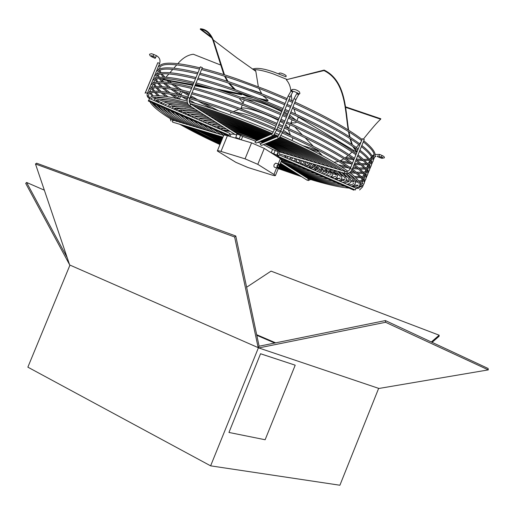 <?xml version="1.0" encoding="UTF-8"?>
<svg xmlns="http://www.w3.org/2000/svg" width="514" height="514" viewBox="0 0 514 514"><rect width="100%" height="100%" fill="white"/><g stroke="black" fill="none" stroke-linecap="round" stroke-linejoin="round"><path stroke-width="0.77" d="M274.829 343.018L256.794 335.263M274.752 343.037L256.807 335.314M69.955 265.096L27.859 367.163L210.624 465.845L339.902 485.235L378.651 388.359M258.163 347.625L69.66 264.961L35.479 163.979L36.622 163.195L235.778 236.01L234.628 236.993L258.163 347.625L259.043 346.224L385.397 320.569L488.114 368.474L488.3 369.887L378.946 388.462L258.728 347.933L258.677 347.123L210.624 465.845M275.645 342.857L256.672 334.698M246.624 287.236L271.045 271.129L439.168 335.205L431.317 341.983M235.778 236.01L259.114 346.211M258.728 347.933L385.571 322.291L385.397 320.569M439.168 335.205L439.117 336.272L432.088 342.343M488.3 369.887L385.571 322.291M234.628 236.993L35.479 163.979M69.737 264.999L25.7 183.382L26.593 182.457L67.173 257.63M44.339 190.161L26.593 182.457M279.121 166.709L278.549 164.525L277.412 165.636L277.984 167.827L279.121 166.709M277.168 165.489C276.673 167.153 276.917 168.091 277.901 168.296L279.359 166.857C279.86 165.193 279.61 164.262 278.627 164.05L277.168 165.489M276.14 163.291L275.613 163.131L274.155 164.564C273.66 166.228 273.911 167.159 274.894 167.371L277.38 168.136M278.832 73.875L279.134 73.129L280.772 73.046C283.747 73.952 285.572 74.915 286.253 75.937L286.195 76.072M291.836 120.501L292.164 119.852M290.924 117.834L289.131 116.312M287.332 115.04L283.651 112.784M281.762 111.737C272.716 107.002 263.656 103.365 254.584 100.834L246.604 99.453M288.682 128.564L285.668 124.831M283.856 123.578L280.162 121.355M278.26 120.321C269.195 115.631 260.135 111.994 251.083 109.405C246.958 108.3 243.996 107.818 242.197 107.979L240.751 108.57M292.601 138.921L292.935 137.836M291.2 135.587L283.445 130.293M281.556 129.226L277.772 127.228M275.845 126.258C264.794 120.899 254.173 116.762 243.977 113.845L233.986 111.898M255.728 139.635L236.042 132.908M286.748 158.145L287.153 158.016L285.321 157.22L284.621 155.459M280.483 152.221C276.699 149.767 271.533 147.023 264.986 143.978M278.235 163.934L280.368 158.691L264.286 148.385L257.79 164.332L245.056 158.845L220.988 151.424C218.495 150.673 217.281 150.518 217.332 150.968L235.785 162.289L247.876 167.48L271.463 174.882C274.174 175.717 275.504 175.897 275.472 175.435L257.79 164.332M274.219 154.753L276.744 155.087L278.119 151.707L272.568 149.407L263.431 144.614M270.621 152.446L276.744 155.087M245.056 158.845L251.571 142.866L227.406 135.722L220.988 151.424M242.088 140.065L241.304 139.808L242.692 136.416L237.166 134.006M236.691 138.465L237.346 138.639L235.765 137.444L241.304 139.808M222.183 128.269L221.875 129.027M224.714 130.01L224.406 130.762L222.241 130.126M223.16 128.41L222.954 128.911M277.56 154.335L277.521 153.166M234.892 134.379C231.878 133.852 230.445 134.045 230.6 134.938L229.97 136.48M271.193 152.786L272.568 149.407M261.022 143.502L258.099 142.217M255.612 141.17L242.692 136.416M262.866 142.725L259.898 141.434M257.43 140.361L255.619 139.898M230.214 131.411L224.406 130.762M225.126 134.315L226.764 135.542M244.304 100.005L242.826 103.757M231.152 112.27L230.632 113.26M280.368 158.691L281.678 160.162M217.409 150.775L223.699 135.394C223.667 134.893 224.907 135.002 227.406 135.722M251.571 142.866L264.286 148.385M148.302 101.001L228.389 135.728L228.807 135.053M145.507 92.526L147.338 93.297C146.625 95.585 147.345 97.332 149.49 98.534L148.745 100.326L229.25 135.253L230.002 133.499M255.683 141.138L254.944 142.249L256.139 143.072L272.947 135.767M261.093 143.477L260.328 144.588L261.51 145.411L278.761 138.33M278.993 155.658L278.402 156.577L278.993 155.658M277.303 156.725L278.08 155.241L277.457 156.828M364.246 139.506L362.351 138.754L350.162 168.868C348.903 170.982 347.297 171.83 345.337 171.425L345.562 171.49M181.114 94.923L182.406 91.781L181.705 91.331M175.062 109.636L175.563 108.428L175.081 108.152M189.679 98.521L190.045 97.506M192.043 92.642L190.007 97.705M194.041 87.778L192.005 92.841M196.04 82.921L195.667 83.923M198.038 78.064L197.665 79.06M200.03 73.206L199.663 74.202M202.028 68.349L199.991 73.393M183.003 90.323L181.275 89.751M344.759 173.346L279.166 153.834L278.832 152.562L279.712 151.99M236.594 133.261L237.076 134.411L235.611 134.835L189.537 105.627M202.349 67.662L200.402 66.82L187.835 97.422L189.782 98.245M241.747 94.261L241.612 94.762L223.982 91.383M243.173 102.909L239.633 98.874L239.723 98.309M241.342 97.493C245.017 97.107 251.77 98.617 261.594 102.023L282.128 110.838M260.977 93.503L260.682 93.047M255.477 71.067L254.803 70.007M258.336 86.718L255.824 71.292L254.931 69.801M261.067 93.182L261.388 93.664M262.917 95.7L263.772 96.69M241.766 94.3L220.41 90.194M209.339 88.074L195.089 85.337M192.968 84.932L162.822 79.15L162.816 80.306M213.593 89.385L194.896 85.799M192.776 85.388L162.636 79.606M163.78 79.329L164.75 78.43M165.926 77.254L168.945 73.868M169.948 72.699L172.826 69.319M173.828 68.156L176.816 64.796M177.883 63.646C182.592 58.05 187.745 54.921 193.335 54.246L220.467 64.95M345.485 106.803L380.829 118.779L380.649 119.222L345.569 107.323M290.847 122.942L292.1 124.247M294.606 126.849L302.444 134.989M305.065 137.707L313.309 146.259M316.065 149.111L322.387 155.665M334.145 162.295L338.437 161.435M339.915 160.882L343.879 158.781M344.99 158.036L348.216 155.543M349.167 154.714L352.013 152.028M352.874 151.155L353.658 150.345M354.776 149.15L355.502 148.366M356.305 147.467L358.791 144.62M359.562 143.714L361.072 141.915M363.488 138.986C371.731 128.654 377.449 122.069 380.649 119.222M286.542 79.67L323.961 70.579L324.154 70.084L286.542 79.67M296.135 115.798L356.889 152.272M356.909 152.221L352.713 146.432M351.807 144.357L349.957 138.555M349.533 136.814L348.492 131.59M348.222 129.946C344.965 109.951 345.601 81.154 323.961 70.579M286.382 79.837C289.029 82.96 290.506 86.622 290.828 90.811M291.213 94.467L291.997 100.725M295.569 114.082L293.937 108.917M293.468 107.253L293.211 106.289M292.363 102.678L292.293 102.312M357.101 151.746L353.414 146.914M352.392 144.749L350.419 138.857M349.976 137.097L348.91 131.854M348.633 130.203C345.337 110.009 346.102 80.794 324.154 70.084M211.145 36.815L201.154 29.292M211.762 37.895L200.267 29.24L200.46 28.765C205.934 29.125 210.226 32.851 213.329 39.957L224.483 74.793M263.399 95.893L268.122 100.429L267.807 100.821L261.555 99.504M253.575 97.795L246.868 96.362L237.436 91.8M233.992 89.173L228.479 83.062M227.284 81.276L224.547 76.2M223.828 74.588L212.931 40.253C209.885 33.262 205.664 29.594 200.267 29.24M254.642 70.193L255.06 70.791M268.122 100.429L258.741 98.386M250.382 96.574L247.061 95.855L246.868 96.362M258.883 88.357L261.787 93.824M247.061 95.855L239.967 92.706M235.476 89.699L229.36 83.358M228.094 81.54L225.222 76.413M284.036 111.84L287.782 113.935M289.639 115.065L296.006 120.167M296.578 121.882C296.205 122.885 294.323 123.161 290.937 122.711M260.547 353.748L228.955 432.454L265.134 439.746L295.203 365.184L260.547 353.748L228.955 432.454M295.203 365.184L260.759 353.844M239.261 138.632L240.648 135.227M273.885 153.667L275.266 150.281M274.039 174.252L276.622 167.905M145.096 93.233L157.464 63.537M149.535 54.311L150.024 55.673L151.926 56.9L155.189 58.365L155.594 57.414M148.308 101.007L148.63 100.275M145.513 92.514L157.811 62.676L159.636 63.46C160.631 60.029 159.558 57.427 156.41 55.653L155.665 57.452L153.043 56.289L153.789 54.49L151.476 53.687L149.568 54.208M159.636 63.479L147.325 93.323M152.581 57.208L152.986 56.264M291.849 89.809L291.309 90.374L291.888 91.807L293.378 91.428M274.784 128.853L288.142 96.06L290.127 96.876M272.189 133.768L274.772 128.885L276.763 129.708M255.342 141.286L272.112 133.82L271.745 134.282L272.317 135.702L273.326 135.606L276.776 129.669L290.147 96.838L292.871 91.736M297.265 92.854L297.76 94.435L299.238 94.075M280.663 131.43L293.995 98.669L295.98 99.485M278.055 136.319L280.65 131.462L282.636 132.278M260.739 143.624L277.971 136.371L277.592 136.846L278.164 138.26L279.16 138.17L282.649 132.246L295.993 99.446L298.73 94.37M292.736 89.346L291.958 89.982C291.881 91.248 292.427 91.685 293.597 91.299L297.593 92.995M297.799 93.259L299.476 93.94L299.925 93.297L299.341 91.775C296.726 89.802 294.374 89.057 292.286 89.545L291.637 89.937L288.161 96.022M379.595 154.406L378.831 156.115M356.022 188.227L355.335 189.974L278.453 156.603M360.809 186.254L362.518 186.935M370.446 158.704L370.851 157.753L372.014 158.087M377.764 155.851L377.199 156.474M354.307 189.518L353.825 190.154L278.363 157.412M359.273 186.453L360.507 186.788M382.005 155.472L381.234 157.168L378.908 156.14M380.251 156.738L379.595 157.522L377.282 156.5M173.321 120.488L172.421 120.989L172.608 122.139L222.992 137.122M280.426 163.24L307.288 180.305L308.323 179.707L307.854 178.654M344.965 173.417L344.701 172.1L345.337 171.425L279.475 151.919M352.206 169.318L350.413 168.521M190.154 103.655L190.598 104.856L189.428 105.608L189.088 105.357M286.973 79.439L273.095 73.843C264.023 70.765 257.469 69.39 253.434 69.705M285.45 76.625L274.245 72.198C263.888 68.548 256.653 67.514 252.547 69.107M286.253 75.937L285.893 76.817M292.113 119.826L290.596 123.559M290.095 124.78L288.727 128.153M286.671 125.609L287.66 128.102M288.367 129.862L290.359 134.867M292.974 138.009L291.971 140.483M285.745 155.793L285.386 156.68M277.804 153.731L276.731 156.365M235.785 137.392L236.864 134.758M242.197 107.979L240.584 108.64M238.772 109.373L233.247 111.628M242.325 104.984L240.88 108.518M275.472 175.435L278.459 168.084L299.559 175.37M279.616 165.232L281.768 159.938M278.627 164.05L275.613 163.131M277.984 167.827L277.579 167.699M220.969 129.489L223.571 128.481M288.065 156.481L287.146 158.318M279.147 157.747L278.755 157.663M235.322 132.329L255.978 139.737M265.359 143.824C272.581 147.184 278.17 150.139 282.115 152.703M286.42 155.993L286.722 156.372M223.301 133.524L225.607 135.259M222.787 130.061L229.115 130.717M216.76 127.69L220.165 126.592M292.125 157.689L292.37 158.55L291.239 160.092M288.515 158.91L290.911 158.543M283.67 159.713L280.991 159.122M232.81 130.723C240.443 132.978 248.937 136.062 258.285 139.975M260.791 141.048L263.759 142.352M266.233 143.47C274.662 147.364 281.171 150.801 285.745 153.776M290.185 157.111L290.943 158.004M218.668 131.513L223.725 135.233M218.206 128.378C217.345 127.742 220.114 127.98 226.526 129.072M212.359 125.795C212.584 125.011 213.991 124.626 216.587 124.632M296.308 158.935L296.796 160.252L295.518 161.949M292.832 160.786L295.325 160.329M288.277 161.711L281.659 160.201M230.156 129.033C238.849 131.59 248.519 135.111 259.165 139.583M261.677 140.663L264.665 141.973M267.151 143.091C276.86 147.55 284.332 151.489 289.562 154.907M294.111 158.28L295.364 159.706M213.933 129.464L220.769 134.54M213.811 126.47C214.402 126.277 214.492 125.384 223.808 127.35M214.679 130.17L213.239 129.162M207.823 123.842C208.029 122.987 209.603 122.576 212.539 122.595M300.568 160.201L301.352 162L299.913 163.863M297.259 162.707L299.874 162.161M292.929 163.728L281.344 160.978M227.4 127.279C237.185 130.151 248.082 134.115 260.084 139.178M262.603 140.258L265.603 141.575M268.109 142.699C279.141 147.749 287.615 152.215 293.52 156.083M298.146 159.481L299.925 161.454M209.134 127.382C210.387 128.853 213.072 130.884 217.197 133.479M209.282 124.497C209.963 124.272 209.943 123.187 220.994 125.57M210.419 128.641L208.022 126.894M203.326 121.895C203.55 120.976 205.279 120.533 208.511 120.572M304.751 161.447L305.869 163.722L304.262 165.752M301.622 164.602L304.378 163.972M297.465 165.694C293.295 165.065 288.026 163.793 281.672 161.878M224.657 125.525C235.528 128.712 247.639 133.126 260.996 138.774M263.528 139.859L266.548 141.183M269.06 142.307C281.421 147.948 290.892 152.928 297.458 157.245M302.148 160.67L304.442 163.176M204.431 125.339C206.198 127.376 209.282 129.74 213.676 132.439M220.487 136.377L222.793 137.617M204.784 122.544C205.523 122.268 205.574 121.015 218.193 123.797M206.185 127.106L203.024 124.729M198.867 119.961C199.117 118.959 201.038 118.49 204.643 118.561M308.869 162.668L310.347 165.418L308.567 167.615M305.933 166.472L308.85 165.759M301.911 167.622C297.265 166.979 291.284 165.553 283.972 163.336M221.913 123.778C233.87 127.273 247.202 132.137 261.915 138.362M264.453 139.455L267.486 140.785M270.017 141.915C283.702 148.148 294.156 153.647 301.384 158.408M306.119 161.852L308.914 164.878M199.817 123.334C201.668 125.615 205.137 128.307 210.213 131.411M216.959 135.323L222.517 138.285M200.325 120.61C201.636 119.492 206.667 119.968 215.411 122.03M202.053 125.641L198.134 122.608M194.408 118.014C195.063 116.839 197.042 116.344 200.344 116.524M312.975 163.889L314.831 167.114C315.178 168.039 314.523 168.823 312.859 169.485M310.225 168.341L313.315 167.538M306.312 169.53C301.204 168.881 294.516 167.301 286.253 164.795M219.15 122.017C232.193 125.821 246.752 131.134 262.834 137.951M265.385 139.05L268.43 140.386M270.974 141.523C286.002 148.353 297.452 154.373 305.329 159.578M310.103 163.034L313.399 166.575M195.224 121.343C197.151 123.861 201 126.874 206.763 130.389M213.464 134.289L222.254 138.928M195.86 118.67C197.267 117.398 202.85 117.924 212.61 120.25M197.659 123.932L193.47 120.584M190.084 116.125C190.829 114.795 193.2 114.288 197.196 114.603M316.945 165.078L319.2 169.022L318.744 170.352L317.016 171.291M314.382 170.14L317.658 169.26M310.552 171.374C305.001 170.712 297.632 168.984 288.45 166.195M216.445 120.295C230.555 124.401 246.315 130.151 263.74 137.553M266.297 138.651L269.362 139.994M271.919 141.138C288.258 148.552 300.671 155.08 309.171 160.715M313.977 164.191L317.742 168.213M190.784 119.421C192.789 122.171 197.003 125.493 203.435 129.406M210.097 133.287L222.009 139.532M280.284 163.587L281.736 164.069M191.523 116.787C193.007 115.361 199.124 115.933 209.873 118.516M194.016 122.807L188.683 118.509M185.573 114.147C186.357 112.739 188.882 112.206 193.142 112.54M321.089 166.305L323.743 170.744L323.242 172.177L321.34 173.167M318.693 172.017L322.182 171.053M314.941 173.276C308.933 172.608 300.863 170.725 290.725 167.641M213.612 118.49C228.833 122.904 245.853 129.117 264.691 137.129M267.261 138.24L270.332 139.583M272.908 140.733C290.622 148.764 304.05 155.819 313.199 161.904M318.025 165.392C320.498 167.391 321.918 168.894 322.278 169.916M186.184 117.423C188.252 120.404 192.853 124.06 199.985 128.384M206.615 132.246L221.759 140.136M280.04 164.197L284.043 165.534M187 114.821C188.554 113.221 195.224 113.851 207.001 116.697M189.737 121.22L183.986 116.472M181.101 112.18C181.956 110.664 184.744 110.112 189.48 110.523M325.189 167.525L328.208 172.132C328.382 173.623 327.514 174.587 325.613 175.023M322.959 173.867L326.666 172.82M319.265 175.152C312.808 174.471 304.037 172.447 292.961 169.067M210.785 116.684C227.111 121.413 245.39 128.082 265.635 136.705M268.218 137.823L271.308 139.178M273.898 140.328C292.986 148.97 307.423 156.558 317.202 163.092M322.047 166.594C324.809 168.798 326.384 170.468 326.769 171.599M181.635 115.451C183.768 118.663 188.754 122.64 196.586 127.376M203.191 131.231L221.521 140.727M279.802 164.782L286.311 166.966M182.515 112.874C184.128 111.101 191.337 111.776 204.142 114.885M185.708 119.813L179.283 114.429M176.585 110.182C177.478 108.595 180.42 108.017 185.413 108.441M329.333 168.759L332.757 173.828C332.95 175.422 332.005 176.443 329.924 176.893M327.251 175.737L331.196 174.599M323.608 177.034C316.695 176.347 307.231 174.169 295.197 170.494M207.907 114.847C225.35 119.89 244.921 127.029 266.605 136.274M269.201 137.399L272.304 138.761M274.906 139.917C295.402 149.188 310.861 157.316 321.276 164.3M326.127 167.808C329.166 170.224 330.894 172.055 331.312 173.289M177.047 113.459C179.245 116.909 184.622 121.208 193.174 126.367M199.753 130.209L221.283 141.311M279.629 165.386L288.579 168.406M177.979 110.902L180.491 109.945C179.694 109.771 186.46 109.251 201.231 113.041M181.403 118.194L174.651 112.425M172.106 108.203C173.051 106.52 176.212 105.923 181.577 106.392M333.451 169.986L337.261 175.492C337.473 177.202 336.452 178.281 334.184 178.743M331.498 177.581L335.693 176.353M327.887 178.891C320.53 178.197 310.366 175.865 297.4 171.901M205.028 113.016C223.596 118.368 244.446 125.975 267.569 135.844M270.178 136.968L273.3 138.337M275.909 139.5C297.818 149.407 314.285 158.068 325.323 165.495M330.187 169.016C333.496 171.637 335.372 173.616 335.815 174.959M172.511 111.493C174.779 115.168 180.542 119.794 189.807 125.371M196.367 129.2L221.052 141.87M279.597 166.016L290.808 169.819M173.481 108.949L176.161 107.882L182.47 108.043L198.333 111.204M149.49 98.534L230.041 133.512M156.41 55.653L153.789 54.49M151.354 55.653L153.043 56.289M297.208 92.822L294.014 98.63M381.863 158.344L384.363 157.83C384.581 157.008 383.823 156.237 382.095 155.511L379.679 154.444L375.175 154.47M373.44 159.925L374.301 157.83M374.841 157.033L375.914 156.205M279.205 154.868L356.106 188.265L358.894 188.214L360.789 186.229M374.102 154.618L372.097 155.858M357.134 188.503L359.363 186.158C362.993 185.663 364.625 184.205 364.265 181.783C363.694 178.718 359.71 174.477 352.315 169.048M371.551 159.565L370.8 161.422M369.784 163.94L368.962 165.977M368.018 168.316L367.124 170.539M366.251 172.698L365.281 175.101M364.484 177.079L363.443 179.662M362.717 181.461L361.522 184.417M360.95 185.843L360.802 186.209M381.324 157.207L382.448 157.676L382.602 157.175M369.476 161.107L368.679 163.073M367.632 165.675L366.919 167.435M366.398 168.74L366.244 169.119M365.788 170.237L365.158 171.804M364.638 173.089L364.394 173.706M363.951 174.805L363.398 176.173M362.884 177.446L362.537 178.294M362.107 179.373L361.631 180.549M361.124 181.802L359.967 184.667M278.729 155.517L278.08 155.241M371.397 156.686L370.825 157.766M381.684 158.293L379.679 157.56M359.601 189.968L362.556 186.903L363.52 184.507M372.483 162.302L371.622 164.422M370.69 166.735L369.81 168.926M368.898 171.175L367.992 173.424M367.105 175.621L366.174 177.928M365.313 180.061L364.362 182.431M374.108 155.132L372.656 156.892M177.253 116.678L170.044 110.426M167.628 106.212L170.16 104.573C172.627 104.316 170.481 103.924 177.748 104.336M337.576 171.213C340.107 173.578 341.508 175.557 341.771 177.157C342.003 178.975 340.898 180.118 338.443 180.594M335.732 179.418L340.191 178.107M332.153 180.742C324.347 180.035 313.489 177.555 299.591 173.295M202.131 111.172C221.823 116.826 243.964 124.908 268.546 135.407M271.167 136.544L274.303 137.919M276.93 139.082C300.253 149.625 317.742 158.832 329.397 166.703M334.267 170.224C337.833 173.045 339.857 175.178 340.326 176.63M167.982 109.527C170.32 113.433 176.482 118.387 186.46 124.375M193.007 128.198L220.821 142.429M279.455 166.6L293.019 171.22M168.977 106.996L171.817 105.82L178.474 105.974C182.958 106.52 188.599 107.644 195.41 109.347M173.096 115.149C169.421 112.457 166.877 110.221 165.457 108.435M163.137 104.207C164.191 102.344 167.789 101.695 173.925 102.273M341.714 172.441C344.476 174.985 345.999 177.112 346.288 178.821C346.545 180.748 345.344 181.956 342.69 182.438M339.96 181.256L344.695 179.861M336.407 182.586C328.138 181.866 316.592 179.232 301.763 174.676M199.214 109.309C220.037 115.277 243.475 123.829 269.535 134.97M272.163 136.107L275.318 137.489M277.952 138.664C302.714 149.844 321.224 159.597 333.496 167.917M338.366 171.445C342.189 174.458 344.348 176.739 344.843 178.287M163.452 107.561C165.861 111.705 172.421 116.98 183.132 123.392M189.666 127.209C198.712 132.304 209.025 137.559 220.602 142.976M279.231 167.146L295.216 172.614M164.461 105.036L167.474 103.744L170.391 103.61C175.358 103.744 182.714 105.036 192.461 107.484M168.933 113.613C165.007 110.735 162.328 108.345 160.876 106.449M158.646 102.196C159.751 100.236 163.574 99.568 170.102 100.198M345.742 173.559C348.8 176.334 350.49 178.641 350.811 180.472C351.088 182.521 349.796 183.794 346.931 184.282M344.181 183.087L349.205 181.603M340.647 184.423C331.916 183.691 319.676 180.902 303.922 176.051M196.271 107.432C218.225 113.71 242.981 122.743 270.531 134.527M273.197 135.683L276.339 137.058M279.018 138.253C305.213 150.075 324.745 160.374 337.614 169.138M342.485 172.672C346.545 175.872 348.839 178.294 349.359 179.945M158.922 105.601C161.415 109.97 168.38 115.573 179.816 122.409M186.338 126.219C196.264 131.815 207.611 137.579 220.377 143.515M278.909 167.648L297.394 173.995M159.944 103.07L163.105 101.663C164.705 101.611 163.24 101.29 170.327 101.791C175.306 102.382 181.628 103.629 189.28 105.543M164.763 112.071C160.606 109 157.785 106.469 156.314 104.464M154.149 100.179C155.312 98.123 159.353 97.435 166.292 98.116M346.667 172.119L348.036 173.205M348.126 173.282C352.533 176.906 354.936 179.855 355.341 182.123C355.643 184.295 354.249 185.625 351.165 186.119M348.396 184.918C351.255 184.828 353.034 184.301 353.722 183.344M344.875 186.261C335.681 185.509 322.741 182.56 306.061 177.42M193.303 105.537C216.4 112.129 242.479 121.638 271.533 134.077M273.898 135.098L277.374 136.628M279.738 137.675C307.545 150.21 328.215 161.107 341.759 170.365M346.224 173.591C350.773 177.124 353.33 179.791 353.889 181.596M154.399 103.635C156.976 108.242 164.345 114.179 176.52 121.432M183.035 125.236C193.829 131.327 206.204 137.598 220.165 144.048M155.421 101.104C157.168 98.078 168.02 99.067 187.97 104.085M308.272 180.568L310.642 179.521M308.554 178.885L281.094 161.608M188.972 105.261C187.051 103.378 186.666 100.776 187.822 97.448M160.586 110.516C156.198 107.272 153.256 104.593 151.752 102.485M187.565 98.168C160.477 91.241 147.499 90.535 148.617 96.047L149.645 98.155C152.086 94.171 164.589 95.141 187.16 101.065M189.293 101.637L190.476 101.965C214.929 108.865 242.531 118.907 273.268 132.098M158.505 68.831L158.601 69.563M158.98 70.829L160.06 72.924M160.818 74.035L163.484 77.164M167.024 80.518L169.402 82.51M171.374 84.065L178.699 89.333M182.399 91.781L188.567 95.636M190.405 96.741L193.213 98.392M198.063 101.168L211.466 108.39M309.499 148.951L318.596 151.733M159.603 69.037C159.353 62.888 172.646 62.894 199.483 69.056M156.667 73.277L156.789 74.074M157.188 75.314L158.376 77.492M159.179 78.61L162.071 81.855M163.426 83.152L168.457 87.399M170.584 89.012L178.564 94.563M181.847 96.671L187.199 99.96M189.255 101.181L190.623 101.978M157.772 73.586C157.31 67.495 170.545 67.604 197.498 73.9M154.836 77.73L154.984 78.591M155.401 79.798L156.719 82.073M157.567 83.197L160.702 86.558M162.154 87.894L167.609 92.327M169.903 94.011L176.334 98.405M155.948 78.134C155.254 72.101 168.444 72.307 195.506 78.751M152.999 82.182L153.172 83.107M153.622 84.29L155.067 86.66M155.973 87.798L159.385 91.286M160.933 92.661L165.669 96.42M187.212 110.195L187.584 110.407M190.784 112.206L191.214 112.45M194.414 114.211L194.973 114.513M198.179 116.235L198.667 116.492M201.88 118.181L202.555 118.528M205.773 120.186L206.519 120.565M209.757 122.197L210.586 122.608M213.856 124.227L214.756 124.664M218.09 126.283L218.855 126.65M154.129 82.677L154.129 82.683C153.204 76.708 166.337 77.016 193.515 83.596M151.161 86.641L151.373 87.624M151.842 88.787L153.442 91.254M154.406 92.404L157.779 95.739M159.681 97.364L160.31 97.885M162.263 99.414L163.169 100.102M165.11 101.521L166.318 102.376M168.194 103.667L169.729 104.702M171.509 105.865L173.372 107.06M175.557 108.428L177.227 109.45M178.75 110.369L181.301 111.879M182.708 112.694L184.552 113.761M304.564 165.643L306.986 166.42M309.499 167.211L312.345 168.091M152.311 87.239L152.292 87.136C151.302 81.315 164.377 81.758 191.523 88.447M149.323 91.094L149.574 92.147M150.069 93.285L152.247 96.349M153.448 97.641L155.055 99.196M156.288 100.294L158.633 102.222M171.059 110.863L172.775 111.93M176.225 114.031L178.429 115.335M183.826 118.426L184.648 118.888M150.506 91.794L150.454 91.588C149.401 85.928 162.424 86.5 189.525 93.304M147.486 95.553L148.225 97.654M152.529 102.826L155.504 105.409M355.874 186.376L351.184 186.126M189.608 98.727C214.634 105.762 242.929 116.042 274.482 129.573M276.461 130.434L280.361 132.143M282.327 133.017C312.801 146.747 335.404 158.723 350.13 168.933M351.82 170.128C358.688 175.152 362.46 178.904 363.128 181.371M334.498 178.673L337.287 179.302M340.358 179.945L343.737 180.587M345.793 180.941L349.276 181.461M350.844 181.654L353.953 181.937M355.322 182.02L357.853 182.059M359.241 182.001L363.122 181.333M364.041 180.96L365.775 179.444L366.09 177.259C365.544 174.13 361.586 169.819 354.223 164.326M191.587 93.856C216.651 100.808 244.96 111.056 276.519 124.606M278.485 125.467L282.392 127.183M284.351 128.057C314.819 141.832 337.39 153.885 352.064 164.21M353.767 165.444C360.584 170.513 364.317 174.317 364.953 176.855M314.497 168.74L317.305 169.569M318.963 170.05L322.22 170.969M323.711 171.38L326.827 172.222M328.273 172.595L331.331 173.372M332.738 173.713L335.552 174.381M337.055 174.715L339.574 175.261M341.219 175.602L343.397 176.019M345.209 176.347L347.034 176.655M348.993 176.951L350.458 177.157M352.54 177.401L353.658 177.51M355.823 177.671L360.738 177.69M361.978 177.574L364.966 176.919M365.904 176.508L367.594 174.946L367.915 172.743C367.394 169.543 363.469 165.167 356.125 159.61M193.585 88.999C218.681 95.855 246.996 106.07 278.537 119.646M280.509 120.501L284.409 122.223M286.369 123.097C316.817 136.91 339.349 149.034 353.973 159.481M355.675 160.728C362.466 165.861 366.167 169.729 366.778 172.338M349.867 172.614L355.977 173.302M357.828 173.411L362.813 173.334M364.008 173.192L366.81 172.505M367.761 172.061L369.412 170.455L369.739 168.226C369.245 164.962 365.345 160.516 358.033 154.894M195.577 84.142C220.705 90.907 249.033 101.091 280.56 114.68M282.533 115.541L286.426 117.263M288.386 118.143C318.815 131.982 341.315 144.19 355.887 154.753M357.577 156.012C364.342 161.21 368.018 165.142 368.602 167.821M341.058 166.542L348.743 167.975M352.527 168.521L358.412 169.08M360.16 169.151L364.863 168.971M366.019 168.804L368.641 168.091M369.611 167.609L371.23 165.958L371.558 163.709C371.095 160.374 367.227 155.864 359.941 150.178M197.575 79.284C222.729 85.966 251.07 96.112 282.584 109.713M284.55 110.581L288.444 112.303M290.404 113.183C320.813 127.067 343.275 139.345 357.795 150.024M359.485 151.302C366.219 156.558 369.862 160.554 370.421 163.304M342.176 162.276L351.717 163.966M354.23 164.3L360.789 164.84M362.447 164.872L366.887 164.602M368.011 164.416L370.472 163.677M371.455 163.156L373.042 161.467L373.382 159.192C372.946 155.793 369.103 151.219 361.843 145.462M199.567 74.427C224.759 81.019 253.1 91.132 284.602 104.753M286.568 105.621L290.461 107.349M292.421 108.229C322.805 122.146 345.235 134.501 359.704 145.301M361.387 146.593C368.095 151.906 371.712 155.973 372.239 158.794M345.691 158.479L353.838 159.822M356.883 160.188L363.109 160.58M364.689 160.58L368.891 160.227M369.99 160.015L372.29 159.263M373.299 158.704L374.86 156.976L375.201 154.682C374.796 151.212 370.979 146.567 363.745 140.746M201.559 69.576C226.783 76.078 255.137 86.153 286.619 99.793M288.592 100.66L292.479 102.395M294.438 103.275C324.803 117.231 347.194 129.663 361.612 140.579M363.289 141.883C369.971 147.261 373.562 151.392 374.064 154.277M275.253 132.959L279.141 134.668M281.113 135.542C311.298 149.124 333.56 161.004 347.901 171.162M349.693 172.479C355.971 177.214 359.363 180.979 359.877 183.768C360.198 186.062 358.708 187.462 355.392 187.957M352.598 186.743C355.637 186.653 357.519 186.1 358.252 185.085M171.959 112.412L172.28 111.628M174.413 106.437L174.721 105.704M177.844 98.09L178.743 95.912M179.559 93.921L180.722 91.1M313.309 169.678L313.482 169.267M314.645 166.395L315.14 165.167M319.599 154.168L319.997 153.185M345.157 173.462C348.286 173.886 350.644 172.492 352.219 169.286L364.265 139.467M194.003 87.978L195.75 83.718M196.001 83.114L197.749 78.86M197.999 78.25L199.747 74.003M201.989 68.535L202.362 67.623M349.09 188.085C339.426 187.314 325.792 184.211 308.188 178.776M190.308 103.629C214.505 110.51 241.863 120.482 272.375 133.55M274.392 134.424L278.241 136.107M280.246 137C309.717 150.261 331.581 161.775 345.838 171.541M348.248 173.237C354.371 177.741 357.763 181.076 358.425 183.241M345.883 157.393L352.636 158.53M356.369 159.006L361.811 159.424M363.52 159.462L368.095 159.192M369.264 158.999L372.04 158.074M372.92 157.496L373.665 156.674M202.06 68.362C212.571 71.028 224.213 74.549 236.986 78.931L266.393 89.886L287.12 98.566M289.086 99.433L292.98 101.168M294.933 102.048C325.034 115.862 347.419 128.327 362.094 139.448M340.249 160.741L349.629 162.527M354.666 163.234L359.402 163.651M361.201 163.728L366.039 163.561M367.247 163.394L370.183 162.514M371.063 161.981L371.879 161.113M200.068 73.213C210.56 75.918 222.196 79.471 234.962 83.866L264.369 94.846L285.103 103.526M287.069 104.393L290.963 106.122M292.922 107.002C323.036 120.777 345.459 133.171 360.179 144.177M338.328 164.827L346.494 166.472M349.34 166.947L350.863 167.172M352.957 167.455L356.928 167.86M358.83 167.982L363.957 167.924M365.21 167.776L368.313 166.954M369.193 166.459L370.086 165.559M198.07 78.07C208.555 80.814 220.172 84.392 232.938 88.806L262.339 99.812L283.079 108.486M285.052 109.353L288.945 111.082M290.905 111.962C321.038 125.699 343.493 138.015 358.271 148.906M350.715 171.612L354.384 172.042M356.408 172.209L361.85 172.274M363.154 172.158L366.437 171.393M367.324 170.937L368.294 170.006M196.078 82.927C221.283 89.706 249.611 99.883 281.062 113.453M283.028 114.314L286.928 116.035M288.887 116.916C319.046 130.62 341.534 142.86 356.356 153.635M314.87 167.712L317.793 168.579M319.22 168.99L322.252 169.845M323.679 170.243L326.48 170.995M328.022 171.4L330.618 172.061M332.301 172.479L334.582 173.025M336.426 173.449L338.405 173.886M340.409 174.31L342.093 174.644M344.239 175.049L345.626 175.293M347.888 175.666L348.987 175.827M351.338 176.141L352.154 176.238M354.551 176.463L359.71 176.61M361.066 176.527L364.554 175.827M365.441 175.409L366.501 174.452M194.08 87.791C219.253 94.66 247.575 104.862 279.038 118.419M281.01 119.274L284.91 120.996M286.87 121.876C317.048 135.548 339.574 147.711 354.442 158.363M330.785 176.649L333.682 177.349M336.24 177.94L339.555 178.654M341.412 179.026L344.791 179.649M346.327 179.906L349.43 180.356M350.824 180.53L353.529 180.787M354.949 180.877L357.05 180.941M358.586 180.909L362.659 180.266M363.559 179.881L364.709 178.898M192.082 92.655C217.229 99.607 245.538 109.848 277.014 123.386M278.986 124.24L282.886 125.962M284.852 126.836C315.05 140.47 337.608 152.562 352.527 163.099M347.637 184.584L349.655 184.847M353.928 185.207L358.194 185.156M359.948 184.905L362.916 183.35M190.084 97.512C215.199 104.554 243.501 114.834 274.99 128.352M276.962 129.207L280.869 130.922M282.828 131.796C313.052 145.398 335.648 157.412 350.612 167.834M147.814 93.644C150.409 89.468 163.812 90.567 188.028 96.953M156.86 105.158L160.419 107.831M168.027 112.945L168.483 113.234M149.677 89.121C152.343 84.823 165.791 85.819 190.019 92.096M150.968 92.938L153.326 96.073M154.663 97.435L156.005 98.675M157.374 99.857L159.301 101.419M160.612 102.427L163.105 104.258M179.585 114.75L182.181 116.248M186.222 118.522L187.764 119.37M151.54 84.604C154.277 80.184 167.77 81.064 192.018 87.245M152.729 88.395L154.643 91.177M155.729 92.372L159.417 95.79M161.531 97.512L161.974 97.859M164.152 99.504L164.808 99.986M166.992 101.541L167.879 102.151M170.031 103.61L171.175 104.361M173.263 105.711L174.67 106.597M176.655 107.831L178.339 108.859M180.215 109.977L182.213 111.159M183.954 112.168L186.19 113.44M187.796 114.346L190.334 115.759M191.818 116.569L194.427 117.982M291.335 160.06L293.436 160.786M296.07 161.692L298.801 162.61M300.896 163.311L303.902 164.294M305.631 164.853L308.766 165.849M310.283 166.318L313.411 167.275M153.403 80.088C156.211 75.545 169.742 76.316 194.009 82.388M154.502 83.866L156.23 86.558M157.239 87.727L161.113 91.434M162.835 92.88L167.962 96.773M155.267 75.577C158.139 70.913 171.721 71.568 196.001 77.537M156.282 79.336L157.843 81.944M158.787 83.101L162.347 86.667M163.947 88.061L169.986 92.745M172.498 94.525L179.45 99.118M157.123 71.06C160.072 66.274 173.693 66.82 197.993 72.692M158.068 74.813L159.475 77.338M160.355 78.488L163.632 81.925M165.129 83.281L170.687 87.759M173.006 89.455L181.75 95.328M185.348 97.57L187.392 98.81M189.313 99.954L195.044 103.269M158.987 66.55C162 61.641 175.666 62.072 199.985 67.842M159.86 70.29L161.126 72.744M161.955 73.881L164.975 77.203M169.087 80.878L171.503 82.818M173.655 84.444L181.66 90.001M184.944 92.115L188.985 94.621M190.822 95.726L197.633 99.684M203.069 102.704L218.534 110.773M302.823 145.648L317.067 150.146M149.87 101.669C152.536 106.52 160.323 112.778 173.237 120.462M179.746 124.253C191.414 130.839 204.81 137.611 219.947 144.569M278.241 168.611L301.712 176.732M150.885 99.138C152.703 95.752 164.891 96.985 187.437 102.839M237.05 133.55L190.578 103.944C189.139 102.614 188.863 100.738 189.762 98.309M315.031 170.115L315.467 169.029M315.879 168.014L316.508 166.472M321.154 155.003L321.334 154.573M173.404 113.684L173.636 113.119M176.43 106.314L176.643 105.8M179.399 99.086L180.53 96.343M170.995 120.989L170.095 118.541M223.699 135.407L172.396 119.955M241.284 94.03L216.272 88.858M205.137 86.815L195.217 85.028M193.084 84.643L171.83 80.871M255.824 71.292L236.986 57.947L213.329 39.957M261.44 93.317L250.395 89.43M298.3 117.295L296.957 120.604"/></g></svg>
